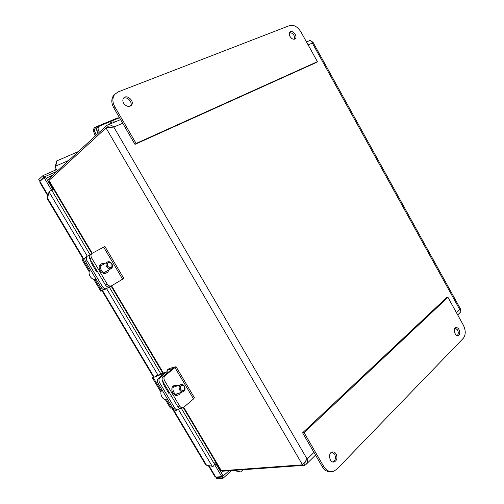 <?xml version="1.0" encoding="UTF-8"?>
<svg xmlns="http://www.w3.org/2000/svg" width="504" height="504" viewBox="0 0 504 504"><rect width="100%" height="100%" fill="white"/><g stroke="black" fill="none" stroke-linecap="round" stroke-linejoin="round"><path stroke-width="0.76" d="M161.866 389.674C160.48 392.011 160.549 394.519 162.061 397.196C163.693 399.464 165.589 400.252 167.75 399.565M184.344 386.316C185.176 390.556 183.985 391.652 180.772 389.605C179.947 385.358 181.138 384.262 184.344 386.316M184.332 386.07C183.217 384.539 181.963 384.079 180.571 384.691C178.92 386.001 178.687 387.828 179.865 390.184C180.974 391.702 182.221 392.169 183.601 391.57C185.264 390.26 185.51 388.426 184.332 386.07M167.479 389.371L166.799 389.964M166.288 387.368L165.602 387.948M164.449 394.015L166.408 397.31M163.214 376.331C161.891 377.654 161.727 379.336 162.723 381.377L164.594 380.684C163.592 378.636 163.756 376.948 165.079 375.625L163.214 376.331L173.048 368.443L167.082 370.112L169.281 368.519L176.041 366.685L165.079 375.625M194.405 397.719L193.53 398.941L183.406 407.572C181.994 408.152 180.753 407.648 179.689 406.079L164.594 380.684M178.145 394.934L177.975 394.991C173.855 397.524 169.413 388.798 173.363 385.932L174.8 385.264M179.689 406.079L177.78 406.703L162.723 381.377M177.78 406.703C178.844 408.265 180.086 408.763 181.497 408.19L182.694 407.805M180.829 392.521L179.115 394.601C174.995 397.139 170.547 388.395 174.497 385.529L178.511 385.421M168.368 372.28L167.082 370.112M158.306 378.548C157.185 379.783 157.135 381.415 158.155 383.437L159.673 382.788C158.653 380.759 158.703 379.128 159.818 377.893L158.306 378.548L164.657 373.029L153.248 377.54L152.296 377.704L153.216 376.671M179.626 408.303L178.189 409.607C176.942 410.168 175.783 409.651 174.699 408.051L173.162 408.662L158.155 383.437M174.699 408.051L159.673 382.788M173.162 408.662C174.239 410.256 175.405 410.773 176.652 410.212L177.666 409.809M168.821 393.366L163.441 384.313L162.666 381.27M165.413 399.729L170.415 408.127L172.557 407.641M154.936 376.337L166.673 371.807L159.818 377.893M90.292 269.432C88.685 271.461 88.66 273.848 90.216 276.595C91.911 278.964 93.958 279.972 96.352 279.613M111.749 263.731C112.487 267.857 111.138 268.726 107.686 266.332C106.955 262.2 108.31 261.33 111.749 263.731M111.831 263.649C110.326 261.696 108.725 261.217 107.031 262.206C105.802 263.428 105.714 264.997 106.753 266.906C108.266 268.853 109.859 269.331 111.535 268.355C112.783 267.133 112.877 265.564 111.831 263.649M95.747 268.827L95.035 269.281M94.576 266.742L93.801 267.202M92.295 272.796L94.317 276.192M90.651 254.18L90.248 254.451C89.095 255.604 88.981 257.084 89.907 258.892L91.608 257.859C90.682 256.045 90.789 254.564 91.942 253.405L104.895 246.475M123.82 278.441L111.699 285.724C110.004 286.467 108.492 285.9 107.157 284.023L91.608 257.859M106.936 272.62L106.722 272.74C102.709 276.224 96.264 267.479 100.567 264.361L101.38 263.882M107.157 284.023L105.418 284.981L89.907 258.892M105.418 284.981C106.747 286.858 108.259 287.425 109.954 286.675L111.535 285.812M109.122 269.741L107.768 272.147C103.755 275.631 97.297 266.874 101.6 263.756L105.223 263.271M87.223 256.221L85.68 257.166C84.647 258.212 84.603 259.642 85.554 261.469L86.984 260.618C86.033 258.791 86.071 257.355 87.104 256.309L89.901 254.797M109.229 286.965L106.672 288.508C105.178 289.145 103.774 288.521 102.463 286.644L101.02 287.45L85.554 261.469M102.463 286.644L86.984 260.618M101.02 287.45C102.325 289.327 103.73 289.951 105.223 289.309L106.552 288.578M96.661 272.009L91.123 262.691L90.411 259.736M84.987 258.231L82.19 259.976L89.164 271.688M93.788 279.449L100.838 291.287L103.982 289.579M99.313 132.237L98.488 130.467C97.763 128.608 98.053 127.172 99.351 126.157L119.511 117.741M109.242 124.337L111.529 122.05M99.565 126.032L97.87 126.844C96.573 127.858 96.283 129.289 97.001 131.141L98.053 133.403M110.137 123.965L111.623 122.006L115.17 121.861M118.106 117.936L119.391 117.791M95.256 135.992L93.731 131.752L94.922 131.626C94.349 129.49 94.878 127.966 96.503 127.052L95.313 127.184L117.186 118.112M96.503 127.052L118.39 117.968M95.313 127.184C93.687 128.098 93.158 129.616 93.731 131.752M94.922 131.626L96.182 135.135M117.489 120.891L116.474 121.319M216.033 477.023L215.958 477.42L222.037 477.049L222.869 478.447L231.607 470.547M222.037 477.049L229.043 470.73M214.408 463.995L215.945 463.863L222.944 475.644L221.81 476.664L215.731 477.042L214.616 476.116M216.424 476.998L215.958 477.42L216.777 478.8L222.869 478.447M42.928 175.625L38.751 179.588L39.633 181.075L43.823 177.131L42.928 175.625L56.624 169.583L57.431 170.944M40.213 181.163L39.633 181.075L40.906 180.508M215.945 463.863L214.798 464.871L221.81 476.664M40.011 182.662L39.879 181.478L44.062 177.54L45.492 176.904L53.002 189.542L51.906 190.512M234.133 470.635L234.933 470.415L236.048 470.969L233.951 470.377M57.11 171.24L43.823 177.131M214.547 464.228L213.469 466.156L212.594 466.219M49.858 190.94L48.844 192.585L49.077 191.564L49.858 190.94L51.843 190.405M44.062 177.54L51.584 190.191L53.002 189.542M214.798 464.871L214.483 464.896M55.138 167.007L56.713 160.933L55.604 167.555L54.886 167.964L55.598 166.169L68.891 160.354M212.461 466.345L211.529 466.137L213.469 466.156M211.529 466.137L205.846 465.079L212.19 466.244L178.416 409.443M87.28 256.183L49.209 192.156L47.193 198.582L48.844 192.585M236.937 470.163L236.048 470.969L240.685 471.952L235.022 470.793M205.846 465.079L171.814 407.906M153.638 377.376L102.016 290.663M83.311 259.245L47.193 198.582M54.886 167.964L55.446 170.1M56.391 169.684L55.604 167.555M243.13 469.715L240.685 471.952M56.713 160.933L78.429 151.54M206.501 465.179L172.305 407.73M154.123 377.181L102.47 290.411M83.758 258.974L47.559 198.16M222.957 470.635L223.367 471.139L304.668 465.293L305.821 464.675C307.264 463.403 307.711 461.538 307.15 459.087L302.532 464.833L221.395 470.749L220.166 469.678M91.778 253.506L49.19 181.799L48.983 180.413L106.023 127.959L113.784 127.046C111.787 125.219 109.759 124.532 107.692 124.992L106.558 125.546L49.518 178.258L50.053 179.43M49.518 178.258L50.154 179.336M223.064 470.629L223.367 471.139M111.73 127.153L108.429 126.882L107.516 127.329M108.732 126.8L107.573 127.285L106.558 125.546M309.513 40.673L309.84 40.54C310.892 40.421 311.724 41.278 312.341 43.117L312.795 41.933L311.756 41.719M109.229 127.487L107.566 127.31L106.023 127.959L302.532 464.833M460.196 310.073L460.751 309.418L459.736 309.525C460.839 310.823 461.034 311.768 460.31 312.36L457.701 314.943M303.748 463.705L304.668 465.293M305.758 461.387L303.792 463.661M130.511 105.985C133.188 102.482 127.109 95.949 123.404 98.381M123.631 103.219C122.585 101.247 122.579 99.54 123.606 98.104C126.781 93.813 134.984 101.361 131.405 105.242C128.816 107.245 126.227 106.571 123.631 103.219M294.405 39.199C294.859 35.362 293.246 33.144 289.567 32.546M289.983 36.439C289.057 34.587 289.038 33.125 289.926 32.061C292.37 29.333 297.996 36.338 295.281 38.72C293.542 39.803 291.778 39.041 289.983 36.439M317.425 61.677L136.105 143.451L114.799 106.766C112.285 102.028 112.247 97.908 114.685 94.412L118.037 91.955L289.731 25.521C293.882 24.583 297.631 26.75 300.995 32.017L317.425 61.677L316.159 62.584L134.984 144.371L113.728 107.78C111.214 103.055 111.182 98.948 113.62 95.458L114.843 94.229M136.105 143.451L134.984 144.371M457.273 335.544C458.514 334.165 458.59 332.294 457.493 329.925L455.238 327.965M459.005 329.572C460.215 332.363 459.982 334.335 458.312 335.481C455.244 336.886 452.529 328.728 455.717 327.682C456.926 327.329 458.023 327.959 459.005 329.572M332.936 461.973C335.532 460.322 336.086 457.72 334.606 454.154L331.966 452.069M336.143 454.022C337.655 457.789 337.019 460.429 334.221 461.941C329.629 463.422 327.55 453.033 332.212 451.987C333.768 451.653 335.072 452.334 336.143 454.022M304.076 432.634L447.936 297.316L463.359 325.162C465.879 330.479 465.847 334.87 463.271 338.335L336.716 469.35L333.113 471.505C329.427 472.216 326.315 470.566 323.776 466.546L304.076 432.634L302.589 432.823L322.245 466.654C324.626 470.459 327.575 472.141 331.09 471.7M447.936 297.316L446.456 297.732L302.589 432.823M193.53 398.941L175.071 367.769M164.348 373.426L164.159 373.111M171.41 408.051L166.515 399.829M161.223 390.94L153.248 377.54M166.597 373.672L165.992 372.651M122.636 279.191L103.629 247.092M101.644 290.871L94.991 279.701M89.542 270.541L82.946 259.472M97.001 131.141L98.488 130.467M223.19 470.944L221.206 472.721M46.229 178.139L52.819 175.203M39.879 181.478L48.1 195.294M208.958 465.658L215.731 477.042M157.991 375.096L106.546 288.578M48.983 180.413L92.213 253.21M111.56 285.799L163.309 372.935M183.746 407.358L221.395 470.749M304.359 463.075L305.563 461.891M456.473 312.726L459.736 309.525L312.341 43.117L308.133 44.9M122.724 123.266L113.784 127.046L307.15 459.087L313.967 452.403M114.799 106.766L113.728 107.78M323.776 466.546L322.245 466.654M213.998 463.315L215.706 462.174M220.815 470.415L219.889 470.503M52.088 190.342L53.745 189.466M47.704 180.627L51.307 176.608M170.522 396.081L171.31 395.81M175.575 394.336L182.895 391.81M173.282 387.286L180.571 384.691M165.4 387.614L166.251 387.305M173.842 385.61L174.976 385.201M194.424 397.744L176.041 366.685M160.927 392.188L152.309 377.723M167.404 373.036L166.673 371.807M104.139 272.595L110.937 268.701M95.155 269.174L95.798 268.802M100.271 266.175L107.031 262.206M91.942 253.405L90.248 254.451M100.567 264.361L101.6 263.756M123.82 278.447L104.895 246.469M87.104 256.309L85.68 257.166M99.351 126.157L97.87 126.844M110.716 122.422L111.623 122.006M118.705 117.867L117.495 118.012M115.763 121.615L116.6 121.237M214.666 476.211L208.322 465.539M47.911 195.974L39.955 182.599M51.83 190.386L90.021 254.659M109.217 286.971L160.883 373.918M181.301 408.278L214.572 464.272M111.1 286.052L162.823 373.136M183.305 407.623L220.16 469.684M309.84 40.534L306.489 41.939M120.595 119.599L107.692 124.986M107.213 127.814L109.16 127.499M306.363 464.152L315.536 455.106M304.618 463.144L304.983 462.779M460.751 309.418L312.795 41.926M131.405 105.242L130.794 105.808M295.281 38.72L294.953 38.978M114.685 94.412L113.62 95.458M458.312 335.481L457.834 335.588M334.221 461.941L333.201 462.017M220.891 470.471L219.939 470.591M47.571 180.407L51.471 176.45"/></g></svg>
